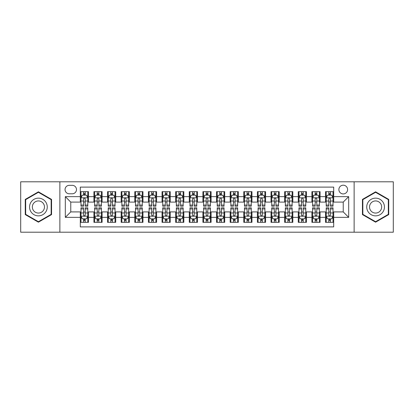 <?xml version="1.0" encoding="UTF-8"?>
<svg xmlns="http://www.w3.org/2000/svg" width="414" height="414" viewBox="0 0 414 414"><rect width="100%" height="100%" fill="white"/><g stroke="black" fill="none" stroke-linecap="round" stroke-linejoin="round"><path stroke-width="0.62" d="M343.232 185.203A4.357 4.357 0 0 0 338.875 189.56A4.357 4.357 0 0 0 343.232 193.923A4.357 4.357 0 0 0 347.594 189.56A4.357 4.357 0 0 0 343.232 185.203M354.13 232.202L393.3 232.202L393.3 181.798L354.13 181.798L354.13 232.202L59.87 232.202L59.87 181.798L20.7 181.798L20.7 232.202L59.87 232.202M333.7 191.672L325.523 191.672L325.523 196.645L320.074 196.645L320.074 202.094L325.523 202.094L325.523 196.645M320.074 196.645L320.074 191.672L311.902 191.672L311.902 196.645L306.453 196.645L306.453 202.094L311.902 202.094L311.902 196.645M306.453 196.645L306.453 191.672L298.277 191.672L298.277 196.645L292.827 196.645L292.827 202.094L298.277 202.094L298.277 196.645M292.827 196.645L292.827 191.672L284.651 191.672L284.651 196.645L279.202 196.645L279.202 202.094L284.651 202.094L284.651 196.645M279.202 196.645L279.202 191.672L271.03 191.672L271.03 196.645L265.581 196.645L265.581 202.094L271.03 202.094L271.03 196.645M265.581 196.645L265.581 191.672L257.404 191.672L257.404 196.645L251.955 196.645L251.955 202.094L257.404 202.094L257.404 196.645M251.955 196.645L251.955 191.672L243.784 191.672L243.784 196.645L238.335 196.645L238.335 202.094L243.784 202.094L243.784 196.645M238.335 196.645L238.335 191.672L230.158 191.672L230.158 196.645L224.709 196.645L224.709 202.094L230.158 202.094L230.158 196.645M224.709 196.645L224.709 191.672L216.538 191.672L216.538 196.645L211.088 196.645L211.088 202.094L216.538 202.094L216.538 196.645M211.088 196.645L211.088 191.672L202.912 191.672L202.912 196.645L197.462 196.645L197.462 202.094L202.912 202.094L202.912 196.645M197.462 196.645L197.462 191.672L189.291 191.672L189.291 196.645L183.842 196.645L183.842 202.094L189.291 202.094L189.291 196.645M183.842 196.645L183.842 191.672L175.665 191.672L175.665 196.645L170.216 196.645L170.216 202.094L175.665 202.094L175.665 196.645M170.216 196.645L170.216 191.672L162.045 191.672L162.045 196.645L156.595 196.645L156.595 202.094L162.045 202.094L162.045 196.645M156.595 196.645L156.595 191.672L148.419 191.672L148.419 196.645L142.97 196.645L142.97 202.094L148.419 202.094L148.419 196.645M142.97 196.645L142.97 191.672L134.798 191.672L134.798 196.645L129.349 196.645L129.349 202.094L134.798 202.094L134.798 196.645M129.349 196.645L129.349 191.672L121.173 191.672L121.173 196.645L115.723 196.645L115.723 202.094L121.173 202.094L121.173 196.645M115.723 196.645L115.723 191.672L107.547 191.672L107.547 196.645L102.098 196.645L102.098 202.094L107.547 202.094L107.547 196.645M102.098 196.645L102.098 191.672L93.926 191.672L93.926 202.094L88.477 202.094L88.477 191.672L80.3 191.672M80.3 222.328L88.477 222.328L88.477 211.906L93.926 211.906L93.926 222.328L102.098 222.328L102.098 211.906L107.547 211.906L107.547 217.355L102.098 217.355M107.547 217.355L107.547 222.328L115.723 222.328L115.723 211.906L121.173 211.906L121.173 217.355L115.723 217.355M121.173 217.355L121.173 222.328L129.349 222.328L129.349 211.906L134.798 211.906L134.798 217.355L129.349 217.355M134.798 217.355L134.798 222.328L142.97 222.328L142.97 211.906L148.419 211.906L148.419 217.355L142.97 217.355M148.419 217.355L148.419 222.328L156.595 222.328L156.595 211.906L162.045 211.906L162.045 217.355L156.595 217.355M162.045 217.355L162.045 222.328L170.216 222.328L170.216 211.906L175.665 211.906L175.665 217.355L170.216 217.355M175.665 217.355L175.665 222.328L183.842 222.328L183.842 211.906L189.291 211.906L189.291 217.355L183.842 217.355M189.291 217.355L189.291 222.328L197.462 222.328L197.462 211.906L202.912 211.906L202.912 217.355L197.462 217.355M202.912 217.355L202.912 222.328L211.088 222.328L211.088 211.906L216.538 211.906L216.538 217.355L211.088 217.355M216.538 217.355L216.538 222.328L224.709 222.328L224.709 211.906L230.158 211.906L230.158 217.355L224.709 217.355M230.158 217.355L230.158 222.328L238.335 222.328L238.335 211.906L243.784 211.906L243.784 217.355L238.335 217.355M243.784 217.355L243.784 222.328L251.955 222.328L251.955 211.906L257.404 211.906L257.404 217.355L251.955 217.355M257.404 217.355L257.404 222.328L265.581 222.328L265.581 211.906L271.03 211.906L271.03 217.355L265.581 217.355M271.03 217.355L271.03 222.328L279.202 222.328L279.202 211.906L284.651 211.906L284.651 217.355L279.202 217.355M284.651 217.355L284.651 222.328L292.827 222.328L292.827 211.906L298.277 211.906L298.277 217.355L292.827 217.355M298.277 217.355L298.277 222.328L306.453 222.328L306.453 211.906L311.902 211.906L311.902 217.355L306.453 217.355M311.902 217.355L311.902 222.328L320.074 222.328L320.074 211.906L325.523 211.906L325.523 217.355L320.074 217.355M69.267 193.783L72.264 193.783A4.223 4.223 0 0 0 76.487 189.56A4.223 4.223 0 0 0 72.264 185.337L69.267 185.337A4.223 4.223 0 0 0 65.045 189.56A4.223 4.223 0 0 0 69.267 193.783M354.13 181.798L59.87 181.798M333.7 196.645L333.7 187.107L80.3 187.107L80.3 202.094L70.768 202.094L70.768 211.906L80.3 211.906L80.3 226.893L333.7 226.893L333.7 211.906L343.232 211.906L343.232 202.094L333.7 202.094L333.7 196.645L348.681 196.645L348.681 217.355L333.7 217.355M80.3 217.355L65.319 217.355L65.319 196.645L80.3 196.645M325.523 217.355L325.523 222.328L333.7 222.328M80.3 195.082L80.984 195.082M83.571 195.082L85.206 195.082M87.794 195.082L88.477 195.082M80.3 201.96L80.984 201.96M83.571 201.96L85.206 201.96M87.794 201.96L88.477 201.96M80.3 212.04L80.984 212.04M83.571 212.04L85.206 212.04M87.794 212.04L88.477 212.04M80.3 218.918L80.984 218.918M83.571 218.918L85.206 218.918M87.794 218.918L88.477 218.918M93.926 201.96L94.609 201.96M97.197 201.96L98.832 201.96M101.42 201.96L102.098 201.96M93.926 195.082L94.609 195.082M97.197 195.082L98.832 195.082M101.42 195.082L102.098 195.082M93.926 212.04L94.609 212.04M97.197 212.04L98.832 212.04M101.42 212.04L102.098 212.04M93.926 218.918L94.609 218.918M97.197 218.918L98.832 218.918M101.42 218.918L102.098 218.918M107.547 212.04L108.23 212.04M110.817 212.04L112.453 212.04M115.04 212.04L115.723 212.04M107.547 218.918L108.23 218.918M110.817 218.918L112.453 218.918M115.04 218.918L115.723 218.918M107.547 195.082L108.23 195.082M110.817 195.082L112.453 195.082M115.04 195.082L115.723 195.082M107.547 201.96L108.23 201.96M110.817 201.96L112.453 201.96M115.04 201.96L115.723 201.96M121.173 212.04L121.856 212.04M124.443 212.04L126.079 212.04M128.666 212.04L129.349 212.04M121.173 218.918L121.856 218.918M124.443 218.918L126.079 218.918M128.666 218.918L129.349 218.918M121.173 195.082L121.856 195.082M124.443 195.082L126.079 195.082M128.666 195.082L129.349 195.082M121.173 201.96L121.856 201.96M124.443 201.96L126.079 201.96M128.666 201.96L129.349 201.96M134.798 212.04L135.476 212.04M138.064 212.04L139.699 212.04M142.287 212.04L142.97 212.04M134.798 218.918L135.476 218.918M138.064 218.918L139.699 218.918M142.287 218.918L142.97 218.918M134.798 195.082L135.476 195.082M138.064 195.082L139.699 195.082M142.287 195.082L142.97 195.082M134.798 201.96L135.476 201.96M138.064 201.96L139.699 201.96M142.287 201.96L142.97 201.96M148.419 212.04L149.102 212.04M151.69 212.04L153.325 212.04M155.912 212.04L156.595 212.04M148.419 218.918L149.102 218.918M151.69 218.918L153.325 218.918M155.912 218.918L156.595 218.918M148.419 195.082L149.102 195.082M151.69 195.082L153.325 195.082M155.912 195.082L156.595 195.082M148.419 201.96L149.102 201.96M151.69 201.96L153.325 201.96M155.912 201.96L156.595 201.96M162.045 212.04L162.723 212.04M165.31 212.04L166.946 212.04M169.538 212.04L170.216 212.04M162.045 218.918L162.723 218.918M165.31 218.918L166.946 218.918M169.538 218.918L170.216 218.918M162.045 195.082L162.723 195.082M165.31 195.082L166.946 195.082M169.538 195.082L170.216 195.082M162.045 201.96L162.723 201.96M165.31 201.96L166.946 201.96M169.538 201.96L170.216 201.96M175.665 212.04L176.348 212.04M178.936 212.04L180.571 212.04M183.159 212.04L183.842 212.04M175.665 218.918L176.348 218.918M178.936 218.918L180.571 218.918M183.159 218.918L183.842 218.918M175.665 195.082L176.348 195.082M178.936 195.082L180.571 195.082M183.159 195.082L183.842 195.082M175.665 201.96L176.348 201.96M178.936 201.96L180.571 201.96M183.159 201.96L183.842 201.96M189.291 212.04L189.969 212.04M192.562 212.04L194.192 212.04M196.785 212.04L197.462 212.04M189.291 218.918L189.969 218.918M192.562 218.918L194.192 218.918M196.785 218.918L197.462 218.918M189.291 195.082L189.969 195.082M192.562 195.082L194.192 195.082M196.785 195.082L197.462 195.082M189.291 201.96L189.969 201.96M192.562 201.96L194.192 201.96M196.785 201.96L197.462 201.96M202.912 212.04L203.595 212.04M206.182 212.04L207.818 212.04M210.405 212.04L211.088 212.04M202.912 218.918L203.595 218.918M206.182 218.918L207.818 218.918M210.405 218.918L211.088 218.918M202.912 195.082L203.595 195.082M206.182 195.082L207.818 195.082M210.405 195.082L211.088 195.082M202.912 201.96L203.595 201.96M206.182 201.96L207.818 201.96M210.405 201.96L211.088 201.96M216.538 212.04L217.215 212.04M219.808 212.04L221.438 212.04M224.031 212.04L224.709 212.04M216.538 218.918L217.215 218.918M219.808 218.918L221.438 218.918M224.031 218.918L224.709 218.918M216.538 195.082L217.215 195.082M219.808 195.082L221.438 195.082M224.031 195.082L224.709 195.082M216.538 201.96L217.215 201.96M219.808 201.96L221.438 201.96M224.031 201.96L224.709 201.96M230.158 212.04L230.841 212.04M233.429 212.04L235.064 212.04M237.652 212.04L238.335 212.04M230.158 218.918L230.841 218.918M233.429 218.918L235.064 218.918M237.652 218.918L238.335 218.918M230.158 195.082L230.841 195.082M233.429 195.082L235.064 195.082M237.652 195.082L238.335 195.082M230.158 201.96L230.841 201.96M233.429 201.96L235.064 201.96M237.652 201.96L238.335 201.96M243.784 212.04L244.462 212.04M247.054 212.04L248.69 212.04M251.277 212.04L251.955 212.04M243.784 218.918L244.462 218.918M247.054 218.918L248.69 218.918M251.277 218.918L251.955 218.918M243.784 195.082L244.462 195.082M247.054 195.082L248.69 195.082M251.277 195.082L251.955 195.082M243.784 201.96L244.462 201.96M247.054 201.96L248.69 201.96M251.277 201.96L251.955 201.96M257.404 212.04L258.088 212.04M260.675 212.04L262.31 212.04M264.898 212.04L265.581 212.04M257.404 218.918L258.088 218.918M260.675 218.918L262.31 218.918M264.898 218.918L265.581 218.918M257.404 195.082L258.088 195.082M260.675 195.082L262.31 195.082M264.898 195.082L265.581 195.082M257.404 201.96L258.088 201.96M260.675 201.96L262.31 201.96M264.898 201.96L265.581 201.96M271.03 212.04L271.713 212.04M274.301 212.04L275.936 212.04M278.524 212.04L279.202 212.04M271.03 218.918L271.713 218.918M274.301 218.918L275.936 218.918M278.524 218.918L279.202 218.918M271.03 195.082L271.713 195.082M274.301 195.082L275.936 195.082M278.524 195.082L279.202 195.082M271.03 201.96L271.713 201.96M274.301 201.96L275.936 201.96M278.524 201.96L279.202 201.96M284.651 212.04L285.334 212.04M287.921 212.04L289.557 212.04M292.144 212.04L292.827 212.04M284.651 218.918L285.334 218.918M287.921 218.918L289.557 218.918M292.144 218.918L292.827 218.918M284.651 195.082L285.334 195.082M287.921 195.082L289.557 195.082M292.144 195.082L292.827 195.082M284.651 201.96L285.334 201.96M287.921 201.96L289.557 201.96M292.144 201.96L292.827 201.96M298.277 212.04L298.96 212.04M301.547 212.04L303.183 212.04M305.77 212.04L306.453 212.04M298.277 218.918L298.96 218.918M301.547 218.918L303.183 218.918M305.77 218.918L306.453 218.918M298.277 195.082L298.96 195.082M301.547 195.082L303.183 195.082M305.77 195.082L306.453 195.082M298.277 201.96L298.96 201.96M301.547 201.96L303.183 201.96M305.77 201.96L306.453 201.96M311.902 212.04L312.58 212.04M315.168 212.04L316.803 212.04M319.391 212.04L320.074 212.04M311.902 218.918L312.58 218.918M315.168 218.918L316.803 218.918M319.391 218.918L320.074 218.918M311.902 195.082L312.58 195.082M315.168 195.082L316.803 195.082M319.391 195.082L320.074 195.082M311.902 201.96L312.58 201.96M315.168 201.96L316.803 201.96M319.391 201.96L320.074 201.96M325.523 212.04L326.206 212.04M328.794 212.04L330.429 212.04M333.016 212.04L333.7 212.04M325.523 218.918L326.206 218.918M328.794 218.918L330.429 218.918M333.016 218.918L333.7 218.918M325.523 195.082L326.206 195.082M328.794 195.082L330.429 195.082M333.016 195.082L333.7 195.082M325.523 201.96L326.206 201.96M328.794 201.96L330.429 201.96M333.016 201.96L333.7 201.96M70.768 202.094L65.319 196.645M70.768 211.906L65.319 217.355M348.681 196.645L343.232 202.094M348.681 217.355L343.232 211.906M38.409 222.178L51.559 214.592L51.559 199.408L38.409 191.822L25.264 199.408L25.264 214.592L38.409 222.178M388.736 199.408L375.591 191.822L362.441 199.408L362.441 214.592L375.591 222.178L388.736 214.592L388.736 199.408M85.206 193.447L83.571 193.447M87.794 205.075L85.206 205.075L85.206 206.182L87.794 206.182L87.794 197.871L86.433 195.149L82.345 195.149L80.984 197.871L80.984 206.182L83.571 206.182L83.571 205.075L80.984 205.075M80.984 197.871L80.984 191.672M87.794 197.871L87.794 191.672M83.571 195.149L83.571 191.672M85.206 191.672L85.206 195.149M85.206 205.075L85.206 198.896C84.663 197.845 84.12 197.845 83.571 198.896L83.571 205.075M83.571 220.553L85.206 220.553M80.984 208.925L83.571 208.925L83.571 207.818L80.984 207.818L80.984 216.129L82.345 218.851L86.433 218.851L87.794 216.129L87.794 207.818L85.206 207.818L85.206 208.925L87.794 208.925M87.794 216.129L87.794 222.328M80.984 216.129L80.984 222.328M85.206 218.851L85.206 222.328M83.571 222.328L83.571 218.851M83.571 208.925L83.571 215.104C84.114 216.155 84.663 216.155 85.206 215.104L85.206 208.925M38.409 198.146A8.854 8.854 0 0 0 29.554 207A8.854 8.854 0 0 0 38.409 215.854A8.854 8.854 0 0 0 47.263 207A8.854 8.854 0 0 0 38.409 198.146M38.409 200.94A6.06 6.06 0 0 0 32.349 207A6.06 6.06 0 0 0 38.409 213.06A6.06 6.06 0 0 0 44.474 207A6.06 6.06 0 0 0 38.409 200.94M51.15 214.354L38.409 221.707L25.673 214.354L25.673 199.646L38.409 192.293L51.15 199.646L51.15 214.354M367.922 202.57A8.854 8.854 0 0 0 371.161 214.669A8.854 8.854 0 0 0 383.26 211.43A8.854 8.854 0 0 0 380.016 199.331A8.854 8.854 0 0 0 367.922 202.57M370.339 203.967A6.06 6.06 0 0 0 372.559 212.253A6.06 6.06 0 0 0 380.839 210.033A6.06 6.06 0 0 0 378.619 201.747A6.06 6.06 0 0 0 370.339 203.967M388.327 199.646L388.327 214.354L375.591 221.707L362.85 214.354L362.85 199.646L375.591 192.293L388.327 199.646M98.832 193.447L97.197 193.447M101.42 205.075L98.832 205.075L98.832 206.182L101.42 206.182L101.42 197.871L100.059 195.149L95.97 195.149L94.609 197.871L94.609 206.182L97.197 206.182L97.197 205.075L94.609 205.075M94.609 197.871L94.609 191.672M101.42 197.871L101.42 191.672M97.197 195.149L97.197 191.672M98.832 191.672L98.832 195.149M98.832 205.075L98.832 198.896C98.284 197.845 97.74 197.845 97.197 198.896L97.197 205.075M112.453 193.447L110.817 193.447M115.04 205.075L112.453 205.075L112.453 206.182L115.04 206.182L115.04 197.871L113.679 195.149L109.591 195.149L108.23 197.871L108.23 206.182L110.817 206.182L110.817 205.075L108.23 205.075M108.23 197.871L108.23 191.672M115.04 197.871L115.04 191.672M110.817 195.149L110.817 191.672M112.453 191.672L112.453 195.149M112.453 205.075L112.453 198.896C111.909 197.845 111.366 197.845 110.817 198.896L110.817 205.075M126.079 193.447L124.443 193.447M128.666 205.075L126.079 205.075L126.079 206.182L128.666 206.182L128.666 197.871L127.305 195.149L123.217 195.149L121.856 197.871L121.856 206.182L124.443 206.182L124.443 205.075L121.856 205.075M121.856 197.871L121.856 191.672M128.666 197.871L128.666 191.672M124.443 195.149L124.443 191.672M126.079 191.672L126.079 195.149M126.079 205.075L126.079 198.896C125.535 197.845 124.987 197.845 124.443 198.896L124.443 205.075M139.699 193.447L138.064 193.447M142.287 205.075L139.699 205.075L139.699 206.182L142.287 206.182L142.287 197.871L140.926 195.149L136.837 195.149L135.476 197.871L135.476 206.182L138.064 206.182L138.064 205.075L135.476 205.075M135.476 197.871L135.476 191.672M142.287 197.871L142.287 191.672M138.064 195.149L138.064 191.672M139.699 191.672L139.699 195.149M139.699 205.075L139.699 198.896C139.156 197.845 138.612 197.845 138.064 198.896L138.064 205.075M97.197 220.553L98.832 220.553M94.609 208.925L97.197 208.925L97.197 207.818L94.609 207.818L94.609 216.129L95.97 218.851L100.059 218.851L101.42 216.129L101.42 207.818L98.832 207.818L98.832 208.925L101.42 208.925M101.42 216.129L101.42 222.328M94.609 216.129L94.609 222.328M98.832 218.851L98.832 222.328M97.197 222.328L97.197 218.851M97.197 208.925L97.197 215.104C97.74 216.155 98.284 216.155 98.832 215.104L98.832 208.925M110.817 220.553L112.453 220.553M108.23 208.925L110.817 208.925L110.817 207.818L108.23 207.818L108.23 216.129L109.591 218.851L113.679 218.851L115.04 216.129L115.04 207.818L112.453 207.818L112.453 208.925L115.04 208.925M115.04 216.129L115.04 222.328M108.23 216.129L108.23 222.328M112.453 218.851L112.453 222.328M110.817 222.328L110.817 218.851M110.817 208.925L110.817 215.104C111.361 216.155 111.909 216.155 112.453 215.104L112.453 208.925M124.443 220.553L126.079 220.553M121.856 208.925L124.443 208.925L124.443 207.818L121.856 207.818L121.856 216.129L123.217 218.851L127.305 218.851L128.666 216.129L128.666 207.818L126.079 207.818L126.079 208.925L128.666 208.925M128.666 216.129L128.666 222.328M121.856 216.129L121.856 222.328M126.079 218.851L126.079 222.328M124.443 222.328L124.443 218.851M124.443 208.925L124.443 215.104C124.987 216.155 125.53 216.155 126.079 215.104L126.079 208.925M138.064 220.553L139.699 220.553M135.476 208.925L138.064 208.925L138.064 207.818L135.476 207.818L135.476 216.129L136.837 218.851L140.926 218.851L142.287 216.129L142.287 207.818L139.699 207.818L139.699 208.925L142.287 208.925M142.287 216.129L142.287 222.328M135.476 216.129L135.476 222.328M139.699 218.851L139.699 222.328M138.064 222.328L138.064 218.851M138.064 208.925L138.064 215.104C138.612 216.155 139.156 216.155 139.699 215.104L139.699 208.925M153.325 193.447L151.69 193.447M155.912 205.075L153.325 205.075L153.325 206.182L155.912 206.182L155.912 197.871L154.551 195.149L150.463 195.149L149.102 197.871L149.102 206.182L151.69 206.182L151.69 205.075L149.102 205.075M149.102 197.871L149.102 191.672M155.912 197.871L155.912 191.672M151.69 195.149L151.69 191.672M153.325 191.672L153.325 195.149M153.325 205.075L153.325 198.896C152.782 197.845 152.233 197.845 151.69 198.896L151.69 205.075M151.69 220.553L153.325 220.553M149.102 208.925L151.69 208.925L151.69 207.818L149.102 207.818L149.102 216.129L150.463 218.851L154.551 218.851L155.912 216.129L155.912 207.818L153.325 207.818L153.325 208.925L155.912 208.925M155.912 216.129L155.912 222.328M149.102 216.129L149.102 222.328M153.325 218.851L153.325 222.328M151.69 222.328L151.69 218.851M151.69 208.925L151.69 215.104C152.233 216.155 152.776 216.155 153.325 215.104L153.325 208.925M166.946 193.447L165.31 193.447M169.538 205.075L166.946 205.075L166.946 206.182L169.538 206.182L169.538 197.871L168.172 195.149L164.084 195.149L162.723 197.871L162.723 206.182L165.31 206.182L165.31 205.075L162.723 205.075M162.723 197.871L162.723 191.672M169.538 197.871L169.538 191.672M165.31 195.149L165.31 191.672M166.946 191.672L166.946 195.149M166.946 205.075L166.946 198.896C166.402 197.845 165.859 197.845 165.31 198.896L165.31 205.075M165.31 220.553L166.946 220.553M162.723 208.925L165.31 208.925L165.31 207.818L162.723 207.818L162.723 216.129L164.084 218.851L168.172 218.851L169.538 216.129L169.538 207.818L166.946 207.818L166.946 208.925L169.538 208.925M169.538 216.129L169.538 222.328M162.723 216.129L162.723 222.328M166.946 218.851L166.946 222.328M165.31 222.328L165.31 218.851M165.31 208.925L165.31 215.104C165.859 216.155 166.402 216.155 166.946 215.104L166.946 208.925M180.571 193.447L178.936 193.447M183.159 205.075L180.571 205.075L180.571 206.182L183.159 206.182L183.159 197.871L181.798 195.149L177.709 195.149L176.348 197.871L176.348 206.182L178.936 206.182L178.936 205.075L176.348 205.075M176.348 197.871L176.348 191.672M183.159 197.871L183.159 191.672M178.936 195.149L178.936 191.672M180.571 191.672L180.571 195.149M180.571 205.075L180.571 198.896C180.028 197.845 179.479 197.845 178.936 198.896L178.936 205.075M178.936 220.553L180.571 220.553M176.348 208.925L178.936 208.925L178.936 207.818L176.348 207.818L176.348 216.129L177.709 218.851L181.798 218.851L183.159 216.129L183.159 207.818L180.571 207.818L180.571 208.925L183.159 208.925M183.159 216.129L183.159 222.328M176.348 216.129L176.348 222.328M180.571 218.851L180.571 222.328M178.936 222.328L178.936 218.851M178.936 208.925L178.936 215.104C179.479 216.155 180.023 216.155 180.571 215.104L180.571 208.925M194.192 193.447L192.562 193.447M196.785 205.075L194.192 205.075L194.192 206.182L196.785 206.182L196.785 197.871L195.418 195.149L191.335 195.149L189.969 197.871L189.969 206.182L192.562 206.182L192.562 205.075L189.969 205.075M189.969 197.871L189.969 191.672M196.785 197.871L196.785 191.672M192.562 195.149L192.562 191.672M194.192 191.672L194.192 195.149M194.192 205.075L194.192 198.896C193.648 197.845 193.105 197.845 192.562 198.896L192.562 205.075M192.562 220.553L194.192 220.553M189.969 208.925L192.562 208.925L192.562 207.818L189.969 207.818L189.969 216.129L191.335 218.851L195.418 218.851L196.785 216.129L196.785 207.818L194.192 207.818L194.192 208.925L196.785 208.925M196.785 216.129L196.785 222.328M189.969 216.129L189.969 222.328M194.192 218.851L194.192 222.328M192.562 222.328L192.562 218.851M192.562 208.925L192.562 215.104C193.105 216.155 193.648 216.155 194.192 215.104L194.192 208.925M207.818 193.447L206.182 193.447M210.405 205.075L207.818 205.075L207.818 206.182L210.405 206.182L210.405 197.871L209.044 195.149L204.956 195.149L203.595 197.871L203.595 206.182L206.182 206.182L206.182 205.075L203.595 205.075M203.595 197.871L203.595 191.672M210.405 197.871L210.405 191.672M206.182 195.149L206.182 191.672M207.818 191.672L207.818 195.149M207.818 205.075L207.818 198.896C207.274 197.845 206.726 197.845 206.182 198.896L206.182 205.075M206.182 220.553L207.818 220.553M203.595 208.925L206.182 208.925L206.182 207.818L203.595 207.818L203.595 216.129L204.956 218.851L209.044 218.851L210.405 216.129L210.405 207.818L207.818 207.818L207.818 208.925L210.405 208.925M210.405 216.129L210.405 222.328M203.595 216.129L203.595 222.328M207.818 218.851L207.818 222.328M206.182 222.328L206.182 218.851M206.182 208.925L206.182 215.104C206.726 216.155 207.274 216.155 207.818 215.104L207.818 208.925M221.438 193.447L219.808 193.447M224.031 205.075L221.438 205.075L221.438 206.182L224.031 206.182L224.031 197.871L222.665 195.149L218.582 195.149L217.215 197.871L217.215 206.182L219.808 206.182L219.808 205.075L217.215 205.075M217.215 197.871L217.215 191.672M224.031 197.871L224.031 191.672M219.808 195.149L219.808 191.672M221.438 191.672L221.438 195.149M221.438 205.075L221.438 198.896C220.895 197.845 220.351 197.845 219.808 198.896L219.808 205.075M219.808 220.553L221.438 220.553M217.215 208.925L219.808 208.925L219.808 207.818L217.215 207.818L217.215 216.129L218.582 218.851L222.665 218.851L224.031 216.129L224.031 207.818L221.438 207.818L221.438 208.925L224.031 208.925M224.031 216.129L224.031 222.328M217.215 216.129L217.215 222.328M221.438 218.851L221.438 222.328M219.808 222.328L219.808 218.851M219.808 208.925L219.808 215.104C220.351 216.155 220.895 216.155 221.438 215.104L221.438 208.925M235.064 193.447L233.429 193.447M237.652 205.075L235.064 205.075L235.064 206.182L237.652 206.182L237.652 197.871L236.29 195.149L232.202 195.149L230.841 197.871L230.841 206.182L233.429 206.182L233.429 205.075L230.841 205.075M230.841 197.871L230.841 191.672M237.652 197.871L237.652 191.672M233.429 195.149L233.429 191.672M235.064 191.672L235.064 195.149M235.064 205.075L235.064 198.896C234.521 197.845 233.977 197.845 233.429 198.896L233.429 205.075M233.429 220.553L235.064 220.553M230.841 208.925L233.429 208.925L233.429 207.818L230.841 207.818L230.841 216.129L232.202 218.851L236.29 218.851L237.652 216.129L237.652 207.818L235.064 207.818L235.064 208.925L237.652 208.925M237.652 216.129L237.652 222.328M230.841 216.129L230.841 222.328M235.064 218.851L235.064 222.328M233.429 222.328L233.429 218.851M233.429 208.925L233.429 215.104C233.972 216.155 234.521 216.155 235.064 215.104L235.064 208.925M248.69 193.447L247.054 193.447M251.277 205.075L248.69 205.075L248.69 206.182L251.277 206.182L251.277 197.871L249.916 195.149L245.828 195.149L244.462 197.871L244.462 206.182L247.054 206.182L247.054 205.075L244.462 205.075M244.462 197.871L244.462 191.672M251.277 197.871L251.277 191.672M247.054 195.149L247.054 191.672M248.69 191.672L248.69 195.149M248.69 205.075L248.69 198.896C248.141 197.845 247.598 197.845 247.054 198.896L247.054 205.075M247.054 220.553L248.69 220.553M244.462 208.925L247.054 208.925L247.054 207.818L244.462 207.818L244.462 216.129L245.828 218.851L249.916 218.851L251.277 216.129L251.277 207.818L248.69 207.818L248.69 208.925L251.277 208.925M251.277 216.129L251.277 222.328M244.462 216.129L244.462 222.328M248.69 218.851L248.69 222.328M247.054 222.328L247.054 218.851M247.054 208.925L247.054 215.104C247.598 216.155 248.141 216.155 248.69 215.104L248.69 208.925M262.31 193.447L260.675 193.447M264.898 205.075L262.31 205.075L262.31 206.182L264.898 206.182L264.898 197.871L263.537 195.149L259.449 195.149L258.088 197.871L258.088 206.182L260.675 206.182L260.675 205.075L258.088 205.075M258.088 197.871L258.088 191.672M264.898 197.871L264.898 191.672M260.675 195.149L260.675 191.672M262.31 191.672L262.31 195.149M262.31 205.075L262.31 198.896C261.767 197.845 261.224 197.845 260.675 198.896L260.675 205.075M260.675 220.553L262.31 220.553M258.088 208.925L260.675 208.925L260.675 207.818L258.088 207.818L258.088 216.129L259.449 218.851L263.537 218.851L264.898 216.129L264.898 207.818L262.31 207.818L262.31 208.925L264.898 208.925M264.898 216.129L264.898 222.328M258.088 216.129L258.088 222.328M262.31 218.851L262.31 222.328M260.675 222.328L260.675 218.851M260.675 208.925L260.675 215.104C261.218 216.155 261.767 216.155 262.31 215.104L262.31 208.925M275.936 193.447L274.301 193.447M278.524 205.075L275.936 205.075L275.936 206.182L278.524 206.182L278.524 197.871L277.163 195.149L273.074 195.149L271.713 197.871L271.713 206.182L274.301 206.182L274.301 205.075L271.713 205.075M271.713 197.871L271.713 191.672M278.524 197.871L278.524 191.672M274.301 195.149L274.301 191.672M275.936 191.672L275.936 195.149M275.936 205.075L275.936 198.896C275.388 197.845 274.844 197.845 274.301 198.896L274.301 205.075M274.301 220.553L275.936 220.553M271.713 208.925L274.301 208.925L274.301 207.818L271.713 207.818L271.713 216.129L273.074 218.851L277.163 218.851L278.524 216.129L278.524 207.818L275.936 207.818L275.936 208.925L278.524 208.925M278.524 216.129L278.524 222.328M271.713 216.129L271.713 222.328M275.936 218.851L275.936 222.328M274.301 222.328L274.301 218.851M274.301 208.925L274.301 215.104C274.844 216.155 275.388 216.155 275.936 215.104L275.936 208.925M289.557 193.447L287.921 193.447M292.144 205.075L289.557 205.075L289.557 206.182L292.144 206.182L292.144 197.871L290.783 195.149L286.695 195.149L285.334 197.871L285.334 206.182L287.921 206.182L287.921 205.075L285.334 205.075M285.334 197.871L285.334 191.672M292.144 197.871L292.144 191.672M287.921 195.149L287.921 191.672M289.557 191.672L289.557 195.149M289.557 205.075L289.557 198.896C289.013 197.845 288.47 197.845 287.921 198.896L287.921 205.075M287.921 220.553L289.557 220.553M285.334 208.925L287.921 208.925L287.921 207.818L285.334 207.818L285.334 216.129L286.695 218.851L290.783 218.851L292.144 216.129L292.144 207.818L289.557 207.818L289.557 208.925L292.144 208.925M292.144 216.129L292.144 222.328M285.334 216.129L285.334 222.328M289.557 218.851L289.557 222.328M287.921 222.328L287.921 218.851M287.921 208.925L287.921 215.104C288.465 216.155 289.013 216.155 289.557 215.104L289.557 208.925M303.183 193.447L301.547 193.447M305.77 205.075L303.183 205.075L303.183 206.182L305.77 206.182L305.77 197.871L304.409 195.149L300.321 195.149L298.96 197.871L298.96 206.182L301.547 206.182L301.547 205.075L298.96 205.075M298.96 197.871L298.96 191.672M305.77 197.871L305.77 191.672M301.547 195.149L301.547 191.672M303.183 191.672L303.183 195.149M303.183 205.075L303.183 198.896C302.639 197.845 302.091 197.845 301.547 198.896L301.547 205.075M301.547 220.553L303.183 220.553M298.96 208.925L301.547 208.925L301.547 207.818L298.96 207.818L298.96 216.129L300.321 218.851L304.409 218.851L305.77 216.129L305.77 207.818L303.183 207.818L303.183 208.925L305.77 208.925M305.77 216.129L305.77 222.328M298.96 216.129L298.96 222.328M303.183 218.851L303.183 222.328M301.547 222.328L301.547 218.851M301.547 208.925L301.547 215.104C302.091 216.155 302.634 216.155 303.183 215.104L303.183 208.925M316.803 193.447L315.168 193.447M319.391 205.075L316.803 205.075L316.803 206.182L319.391 206.182L319.391 197.871L318.03 195.149L313.941 195.149L312.58 197.871L312.58 206.182L315.168 206.182L315.168 205.075L312.58 205.075M312.58 197.871L312.58 191.672M319.391 197.871L319.391 191.672M315.168 195.149L315.168 191.672M316.803 191.672L316.803 195.149M316.803 205.075L316.803 198.896C316.26 197.845 315.716 197.845 315.168 198.896L315.168 205.075M315.168 220.553L316.803 220.553M312.58 208.925L315.168 208.925L315.168 207.818L312.58 207.818L312.58 216.129L313.941 218.851L318.03 218.851L319.391 216.129L319.391 207.818L316.803 207.818L316.803 208.925L319.391 208.925M319.391 216.129L319.391 222.328M312.58 216.129L312.58 222.328M316.803 218.851L316.803 222.328M315.168 222.328L315.168 218.851M315.168 208.925L315.168 215.104C315.716 216.155 316.26 216.155 316.803 215.104L316.803 208.925M330.429 193.447L328.794 193.447M333.016 205.075L330.429 205.075L330.429 206.182L333.016 206.182L333.016 197.871L331.655 195.149L327.567 195.149L326.206 197.871L326.206 206.182L328.794 206.182L328.794 205.075L326.206 205.075M326.206 197.871L326.206 191.672M333.016 197.871L333.016 191.672M328.794 195.149L328.794 191.672M330.429 191.672L330.429 195.149M330.429 205.075L330.429 198.896C329.886 197.845 329.337 197.845 328.794 198.896L328.794 205.075M328.794 220.553L330.429 220.553M326.206 208.925L328.794 208.925L328.794 207.818L326.206 207.818L326.206 216.129L327.567 218.851L331.655 218.851L333.016 216.129L333.016 207.818L330.429 207.818L330.429 208.925L333.016 208.925M333.016 216.129L333.016 222.328M326.206 216.129L326.206 222.328M330.429 218.851L330.429 222.328M328.794 222.328L328.794 218.851M328.794 208.925L328.794 215.104C329.337 216.155 329.88 216.155 330.429 215.104L330.429 208.925M93.926 217.355L88.477 217.355M93.926 196.645L88.477 196.645M87.763 197.804L81.02 197.804M80.984 195.9L81.972 195.9M86.805 195.9L87.794 195.9M83.571 201.028L80.984 201.028M87.794 201.028L85.206 201.028M85.206 194.311L83.571 194.311M81.02 216.196L87.763 216.196M87.794 218.1L86.805 218.1M81.972 218.1L80.984 218.1M85.206 212.972L87.794 212.972M80.984 212.972L83.571 212.972M83.571 219.689L85.206 219.689M101.383 197.804L94.64 197.804M94.609 195.9L95.593 195.9M100.431 195.9L101.42 195.9M97.197 201.028L94.609 201.028M101.42 201.028L98.832 201.028M98.832 194.311L97.197 194.311M115.009 197.804L108.266 197.804M108.23 195.9L109.218 195.9M114.057 195.9L115.04 195.9M110.817 201.028L108.23 201.028M115.04 201.028L112.453 201.028M112.453 194.311L110.817 194.311M128.63 197.804L121.887 197.804M121.856 195.9L122.839 195.9M127.678 195.9L128.666 195.9M124.443 201.028L121.856 201.028M128.666 201.028L126.079 201.028M126.079 194.311L124.443 194.311M142.256 197.804L135.513 197.804M135.476 195.9L136.465 195.9M141.303 195.9L142.287 195.9M138.064 201.028L135.476 201.028M142.287 201.028L139.699 201.028M139.699 194.311L138.064 194.311M94.64 216.196L101.383 216.196M101.42 218.1L100.431 218.1M95.593 218.1L94.609 218.1M98.832 212.972L101.42 212.972M94.609 212.972L97.197 212.972M97.197 219.689L98.832 219.689M108.266 216.196L115.009 216.196M115.04 218.1L114.057 218.1M109.218 218.1L108.23 218.1M112.453 212.972L115.04 212.972M108.23 212.972L110.817 212.972M110.817 219.689L112.453 219.689M121.887 216.196L128.63 216.196M128.666 218.1L127.678 218.1M122.839 218.1L121.856 218.1M126.079 212.972L128.666 212.972M121.856 212.972L124.443 212.972M124.443 219.689L126.079 219.689M135.513 216.196L142.256 216.196M142.287 218.1L141.303 218.1M136.465 218.1L135.476 218.1M139.699 212.972L142.287 212.972M135.476 212.972L138.064 212.972M138.064 219.689L139.699 219.689M155.876 197.804L149.133 197.804M149.102 195.9L150.091 195.9M154.924 195.9L155.912 195.9M151.69 201.028L149.102 201.028M155.912 201.028L153.325 201.028M153.325 194.311L151.69 194.311M149.133 216.196L155.876 216.196M155.912 218.1L154.924 218.1M150.091 218.1L149.102 218.1M153.325 212.972L155.912 212.972M149.102 212.972L151.69 212.972M151.69 219.689L153.325 219.689M169.502 197.804L162.759 197.804M162.723 195.9L163.711 195.9M168.55 195.9L169.538 195.9M165.31 201.028L162.723 201.028M169.538 201.028L166.946 201.028M166.946 194.311L165.31 194.311M162.759 216.196L169.502 216.196M169.538 218.1L168.55 218.1M163.711 218.1L162.723 218.1M166.946 212.972L169.538 212.972M162.723 212.972L165.31 212.972M165.31 219.689L166.946 219.689M183.123 197.804L176.38 197.804M176.348 195.9L177.337 195.9M182.17 195.9L183.159 195.9M178.936 201.028L176.348 201.028M183.159 201.028L180.571 201.028M180.571 194.311L178.936 194.311M176.38 216.196L183.123 216.196M183.159 218.1L182.17 218.1M177.337 218.1L176.348 218.1M180.571 212.972L183.159 212.972M176.348 212.972L178.936 212.972M178.936 219.689L180.571 219.689M196.748 197.804L190.005 197.804M189.969 195.9L190.957 195.9M195.796 195.9L196.785 195.9M192.562 201.028L189.969 201.028M196.785 201.028L194.192 201.028M194.192 194.311L192.562 194.311M190.005 216.196L196.748 216.196M196.785 218.1L195.796 218.1M190.957 218.1L189.969 218.1M194.192 212.972L196.785 212.972M189.969 212.972L192.562 212.972M192.562 219.689L194.192 219.689M210.374 197.804L203.626 197.804M203.595 195.9L204.583 195.9M209.417 195.9L210.405 195.9M206.182 201.028L203.595 201.028M210.405 201.028L207.818 201.028M207.818 194.311L206.182 194.311M203.626 216.196L210.374 216.196M210.405 218.1L209.417 218.1M204.583 218.1L203.595 218.1M207.818 212.972L210.405 212.972M203.595 212.972L206.182 212.972M206.182 219.689L207.818 219.689M223.995 197.804L217.252 197.804M217.215 195.9L218.204 195.9M223.042 195.9L224.031 195.9M219.808 201.028L217.215 201.028M224.031 201.028L221.438 201.028M221.438 194.311L219.808 194.311M217.252 216.196L223.995 216.196M224.031 218.1L223.042 218.1M218.204 218.1L217.215 218.1M221.438 212.972L224.031 212.972M217.215 212.972L219.808 212.972M219.808 219.689L221.438 219.689M237.62 197.804L230.877 197.804M230.841 195.9L231.83 195.9M236.663 195.9L237.652 195.9M233.429 201.028L230.841 201.028M237.652 201.028L235.064 201.028M235.064 194.311L233.429 194.311M230.877 216.196L237.62 216.196M237.652 218.1L236.663 218.1M231.83 218.1L230.841 218.1M235.064 212.972L237.652 212.972M230.841 212.972L233.429 212.972M233.429 219.689L235.064 219.689M251.241 197.804L244.498 197.804M244.462 195.9L245.45 195.9M250.289 195.9L251.277 195.9M247.054 201.028L244.462 201.028M251.277 201.028L248.69 201.028M248.69 194.311L247.054 194.311M244.498 216.196L251.241 216.196M251.277 218.1L250.289 218.1M245.45 218.1L244.462 218.1M248.69 212.972L251.277 212.972M244.462 212.972L247.054 212.972M247.054 219.689L248.69 219.689M264.867 197.804L258.124 197.804M258.088 195.9L259.076 195.9M263.909 195.9L264.898 195.9M260.675 201.028L258.088 201.028M264.898 201.028L262.31 201.028M262.31 194.311L260.675 194.311M258.124 216.196L264.867 216.196M264.898 218.1L263.909 218.1M259.076 218.1L258.088 218.1M262.31 212.972L264.898 212.972M258.088 212.972L260.675 212.972M260.675 219.689L262.31 219.689M278.487 197.804L271.744 197.804M271.713 195.9L272.697 195.9M277.535 195.9L278.524 195.9M274.301 201.028L271.713 201.028M278.524 201.028L275.936 201.028M275.936 194.311L274.301 194.311M271.744 216.196L278.487 216.196M278.524 218.1L277.535 218.1M272.697 218.1L271.713 218.1M275.936 212.972L278.524 212.972M271.713 212.972L274.301 212.972M274.301 219.689L275.936 219.689M292.113 197.804L285.37 197.804M285.334 195.9L286.322 195.9M291.161 195.9L292.144 195.9M287.921 201.028L285.334 201.028M292.144 201.028L289.557 201.028M289.557 194.311L287.921 194.311M285.37 216.196L292.113 216.196M292.144 218.1L291.161 218.1M286.322 218.1L285.334 218.1M289.557 212.972L292.144 212.972M285.334 212.972L287.921 212.972M287.921 219.689L289.557 219.689M305.734 197.804L298.991 197.804M298.96 195.9L299.943 195.9M304.782 195.9L305.77 195.9M301.547 201.028L298.96 201.028M305.77 201.028L303.183 201.028M303.183 194.311L301.547 194.311M298.991 216.196L305.734 216.196M305.77 218.1L304.782 218.1M299.943 218.1L298.96 218.1M303.183 212.972L305.77 212.972M298.96 212.972L301.547 212.972M301.547 219.689L303.183 219.689M319.36 197.804L312.617 197.804M312.58 195.9L313.569 195.9M318.407 195.9L319.391 195.9M315.168 201.028L312.58 201.028M319.391 201.028L316.803 201.028M316.803 194.311L315.168 194.311M312.617 216.196L319.36 216.196M319.391 218.1L318.407 218.1M313.569 218.1L312.58 218.1M316.803 212.972L319.391 212.972M312.58 212.972L315.168 212.972M315.168 219.689L316.803 219.689M332.98 197.804L326.237 197.804M326.206 195.9L327.195 195.9M332.028 195.9L333.016 195.9M328.794 201.028L326.206 201.028M333.016 201.028L330.429 201.028M330.429 194.311L328.794 194.311M326.237 216.196L332.98 216.196M333.016 218.1L332.028 218.1M327.195 218.1L326.206 218.1M330.429 212.972L333.016 212.972M326.206 212.972L328.794 212.972M328.794 219.689L330.429 219.689"/></g></svg>
